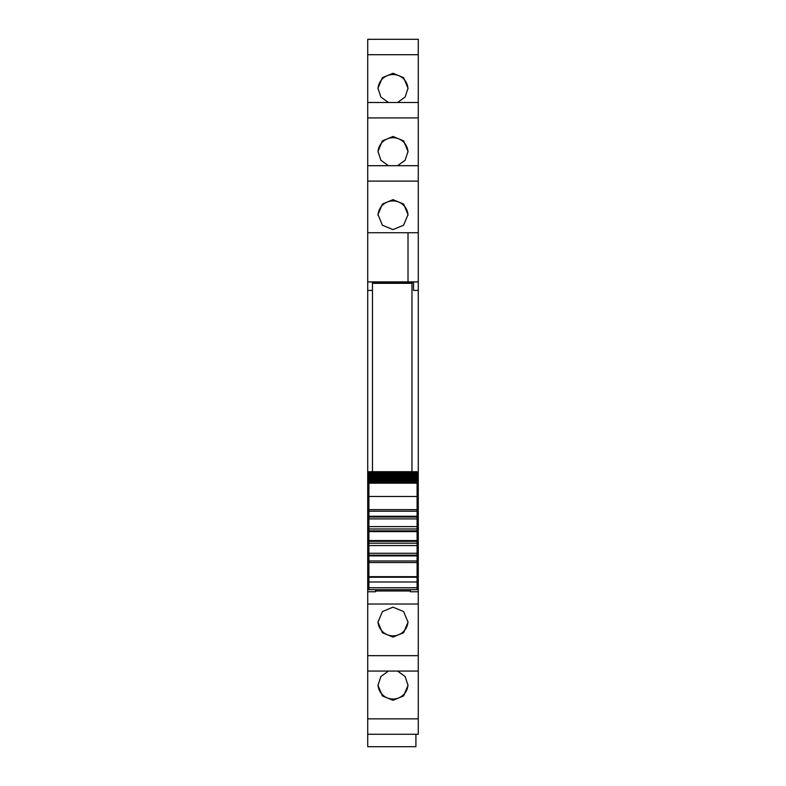<?xml version="1.0" encoding="UTF-8"?>
<svg xmlns="http://www.w3.org/2000/svg" width="786" height="786" viewBox="0 0 786 786"><rect width="100%" height="100%" fill="white"/><g stroke="black" fill="none" stroke-linecap="round" stroke-linejoin="round"><path stroke-width="1.18" d="M372.466 290.417L367.72 290.417L367.72 281.948L372.466 281.948L372.466 283.304L411.962 283.304L411.962 471.708M367.72 181.114L367.72 232.744L408.013 232.744L408.013 281.899L367.72 281.899L367.72 232.744L418.28 232.744L418.28 102.494L367.72 102.504L367.72 181.114L418.28 181.114M367.72 165.699L418.28 165.699L367.72 165.689M367.72 54.715L367.72 102.494L418.28 102.494L418.28 39.3L367.72 39.31L367.72 54.715L418.28 54.715M367.72 39.31L418.28 39.3M418.28 734.262L418.28 718.856L367.72 718.856L367.72 734.262L418.28 734.271L367.72 734.262L367.72 746.7L415.912 746.7L415.912 734.271M367.72 718.856L367.72 671.067L418.28 671.067L418.28 718.856M367.72 290.417L367.72 671.067L418.28 671.067L418.28 591.77L410.38 591.77L410.38 589.677M367.72 281.948L408.013 281.889L408.013 232.744M372.466 282.518L413.534 282.518M418.28 281.948L413.534 281.948L413.534 290.417L418.28 290.417L418.28 281.889L408.013 281.889M367.72 495.799L368.909 495.799M367.72 504.14L368.909 504.14M367.72 586.572L368.909 586.572M367.72 587.358L368.909 587.358M367.72 591.77L375.62 591.77L375.62 589.677M375.62 591.77L375.62 590.984L410.38 590.984M393 607.156L382.389 611.567L377.987 622.158L382.389 632.72L393 637.092L403.611 632.72L408.013 622.158L403.611 611.567L393 607.156M397.588 671.077L405.124 676.53L408.013 685.353L403.611 695.915L393 700.287L382.389 695.915L377.987 685.353L380.876 676.53L388.412 671.077M418.28 248.681L418.28 250.518M388.412 102.494L380.876 97.042L377.987 88.219L382.389 77.657L393 73.285L403.611 77.657L408.013 88.219L405.124 97.042L397.588 102.494M397.588 165.689L405.124 160.236L408.013 151.413L403.611 140.851L393 136.479L382.389 140.851L377.987 151.413L380.876 160.236L388.412 165.689M393 229.61L403.611 225.209L408.013 214.607L403.611 204.046L393 199.673L382.389 204.046L377.987 214.607L382.389 225.209L393 229.61M418.28 281.889L418.28 232.744M417.091 495.799L418.28 495.799L418.28 504.14L417.091 504.14M418.28 591.77L418.28 587.358L417.091 587.358M407.993 621.52A15.013 14.963 0 0 1 393 635.845A15.013 14.963 0 0 1 378.007 621.52M407.993 684.714A15.013 14.963 0 0 1 393 699.039A15.013 14.963 0 0 1 378.007 684.714M378.007 88.857A15.013 14.963 180 0 1 393 74.532A15.013 14.963 180 0 1 407.993 88.857M378.007 152.052A15.013 14.963 180 0 1 393 137.727A15.013 14.963 180 0 1 407.993 152.052M378.007 215.246A15.013 14.963 180 0 1 393 200.921A15.013 14.963 180 0 1 407.993 215.246M417.091 586.572L418.28 586.572L418.28 504.14M418.28 587.358L418.28 586.572M418.28 504.17L417.091 504.17M418.28 495.799L418.28 290.417M368.909 577.229L417.091 577.229L417.091 576.678L368.909 576.678L368.909 589.638M417.091 577.229L417.091 589.638M417.091 576.678L417.091 543.195L368.909 543.195L368.909 560.968L417.091 560.968L368.909 560.968L368.909 562.55L417.091 562.55M368.909 576.678L368.909 562.55M368.909 553.265L417.091 553.265M368.909 554.258L368.909 555.899L417.091 555.899M368.909 545.563L417.091 545.563M368.909 543.195L417.091 543.195L417.091 511.205L368.909 511.205L368.909 543.195M368.909 528.978L417.091 528.978M368.909 526.61L417.091 526.61M368.909 515.547L368.909 517.031L417.091 517.031L417.091 516.274L368.909 516.274M368.909 518.907L417.091 518.907M417.091 511.205L368.909 511.205L368.909 496.477L417.091 496.477L417.091 511.205M368.909 496.477L368.909 483.194L417.091 483.194L417.091 496.477M417.091 483.194L368.909 483.194M368.909 482.457L417.091 482.27L368.909 482.457M417.091 481.769L417.091 482.27M368.909 481.769L368.909 482.27M368.909 481.592L417.091 481.297L368.909 481.592M417.091 480.718L417.091 481.297M368.909 480.718L368.909 481.297M368.909 480.57L417.091 480.167L368.909 480.57M417.091 479.499L417.091 480.167M368.909 479.499L368.909 480.167M368.909 479.381L368.909 478.87L417.091 478.87L417.091 479.381L368.909 479.381M417.091 478.124L417.091 478.87M368.909 478.124L368.909 478.87M368.909 478.035L368.909 477.426L417.091 477.426L417.091 478.035L368.909 478.035M417.091 476.591L417.091 477.426M368.909 476.591L368.909 477.426M368.909 476.522L368.909 475.825L417.091 475.825L417.091 476.522L368.909 476.522M368.909 475.825L368.909 474.862L417.091 474.862L417.091 475.825M368.909 474.862L368.909 474.076L417.091 474.076L417.091 474.862L368.909 474.862M368.909 474.076L368.909 473.054L417.091 473.054L417.091 474.076M417.091 472.543L417.091 473.054L368.909 473.054L368.909 471.806L417.091 471.806L417.091 472.543L368.909 472.543M368.909 471.806L417.091 471.806M372.466 283.304L372.466 471.708M367.72 584.47L368.909 584.47M367.72 604.021L418.28 604.021M367.72 655.662L418.28 655.662M367.72 117.92L418.28 117.92M417.091 584.47L418.28 584.47M367.72 504.17L368.909 504.17M367.72 512.934L368.909 512.934M417.091 512.934L418.28 512.934M367.72 508.738L368.909 508.738M417.091 508.738L418.28 508.738M367.72 507.324L368.909 507.324M417.091 507.324L418.28 507.324M368.909 587.751L417.091 587.751M368.909 582.004L417.091 582.004M417.091 555.142L368.909 555.142M368.909 541.318L417.091 541.318M417.091 540.572L368.909 540.572M368.909 531.601L417.091 531.601M417.091 530.855L368.909 530.855M368.909 509.623L417.091 509.623M368.909 471.708L417.091 471.708M368.909 589.677L417.091 589.677"/></g></svg>
